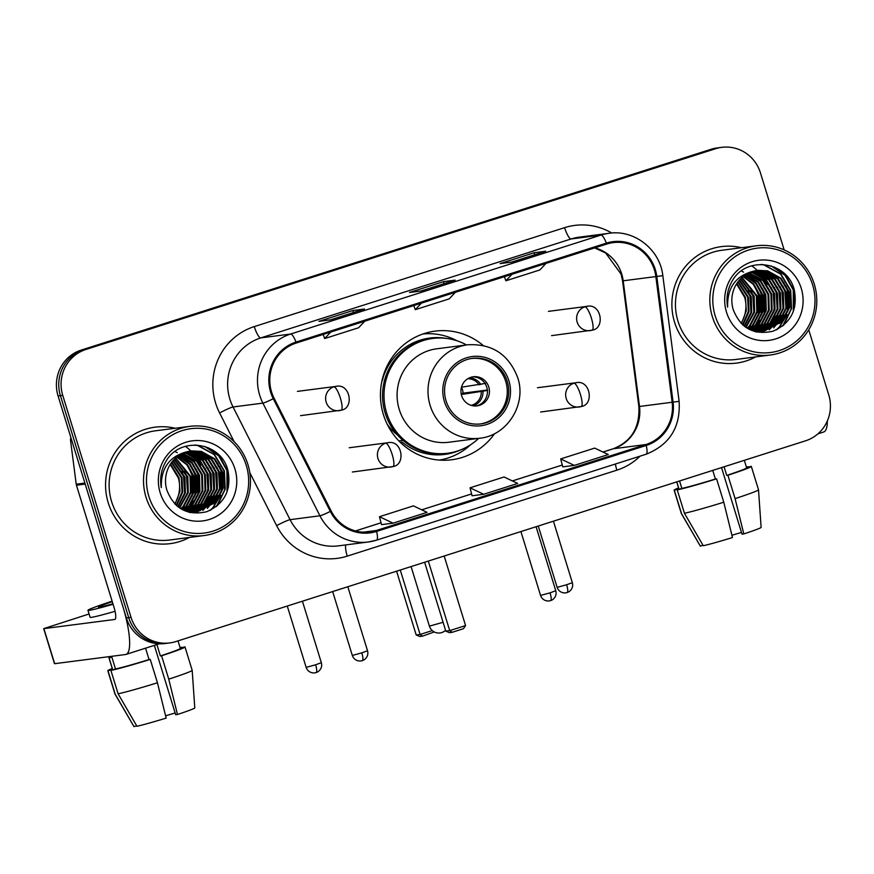 <?xml version="1.0" encoding="UTF-8"?>
<svg xmlns="http://www.w3.org/2000/svg" width="874" height="874" viewBox="0 0 874 874"><rect width="100%" height="100%" fill="white"/><g stroke="black" fill="none" stroke-linecap="round" stroke-linejoin="round"><path stroke-width="1.31" d="M483.158 345.47A64.851 62.95 82.6 0 0 435.077 331.126A64.851 62.95 82.6 0 0 383.391 414.571A64.851 62.95 82.6 0 0 451.76 459.746A64.851 62.95 82.6 0 0 494.597 433.624M440.551 460.161A64.851 62.95 82.6 0 0 442.605 459.462M426.304 333.737A64.851 62.95 82.6 0 0 424.141 333.584M773.763 311.537A48.944 47.513 82.6 0 0 773.982 309.167A48.944 47.513 82.6 0 1 773.763 311.537M207.433 492.084A48.944 47.513 82.6 0 0 207.651 489.713A48.944 47.513 82.6 0 1 207.433 492.084M205.401 488.653A48.944 47.513 82.6 0 0 205.456 486.829A48.944 47.513 82.6 0 1 205.401 488.653M767.077 284.563A48.944 47.513 82.6 0 0 763.603 278.325A48.944 47.513 82.6 0 1 767.077 284.563M762.729 277.047A48.944 47.513 82.6 0 0 760.697 274.338A48.944 47.513 82.6 0 1 762.729 277.047M759.714 273.169A48.944 47.513 82.6 0 0 758.905 272.251A48.944 47.513 82.6 0 1 759.714 273.169M758.588 271.901A48.944 47.513 82.6 0 0 757.845 271.115A48.944 47.513 82.6 0 1 758.588 271.901M757.212 270.47A48.944 47.513 82.6 0 0 757.102 270.361A48.944 47.513 82.6 0 0 751.815 265.827A48.944 47.513 82.6 0 1 757.102 270.361A48.944 47.513 82.6 0 1 757.212 270.47M200.747 465.121A48.944 47.513 82.6 0 0 197.273 458.872A48.944 47.513 82.6 0 1 200.747 465.121M196.399 457.594A48.944 47.513 82.6 0 0 194.367 454.884A48.944 47.513 82.6 0 1 196.399 457.594M193.383 453.715A48.944 47.513 82.6 0 0 192.575 452.808A48.944 47.513 82.6 0 1 193.383 453.715M192.258 452.448A48.944 47.513 82.6 0 0 191.515 451.661A48.944 47.513 82.6 0 1 192.258 452.448M190.882 451.017A48.944 47.513 82.6 0 0 190.772 450.918A48.944 47.513 82.6 0 0 185.485 446.374A48.944 47.513 82.6 0 1 190.772 450.908A48.944 47.513 82.6 0 1 190.882 451.017M784.142 249.877L760.456 172.91A36.708 35.637 82.6 0 0 721.76 147.345L717.095 147.946A36.708 35.637 82.6 0 0 711.032 149.301L81.271 350.07A36.708 35.637 82.6 0 0 58.077 395.955L126.38 617.962A36.708 35.637 82.6 0 0 165.077 643.526L167.404 643.231A36.708 35.637 82.6 0 1 128.707 617.656A36.708 35.637 82.6 0 0 167.404 643.231L169.742 642.925A36.708 35.637 82.6 0 0 175.805 641.582L805.566 440.802A36.708 35.637 82.6 0 0 828.76 394.917L808.734 329.804M721.76 147.345A36.708 35.637 82.6 0 0 715.697 148.689L85.936 349.458A36.708 35.637 82.6 0 0 62.742 395.354L60.415 395.649L128.707 617.656L60.415 395.649A36.708 35.637 82.6 0 1 83.609 349.764A36.708 35.637 82.6 0 0 60.415 395.649L58.077 395.955M715.697 148.689L83.609 349.764L713.37 148.995A36.708 35.637 82.6 0 1 719.433 147.651A36.708 35.637 82.6 0 0 713.37 148.995L711.032 149.301M108.223 502.747A58.733 57.007 82.6 0 0 170.135 543.65A58.733 57.007 82.6 0 0 189.341 537.466A58.733 57.007 82.6 0 1 170.135 543.65A58.733 57.007 82.6 0 1 108.223 502.747A58.733 57.007 82.6 0 1 155.037 427.168A58.733 57.007 82.6 0 0 108.223 502.747M674.553 322.189A58.733 57.007 82.6 0 0 736.465 363.103A58.733 57.007 82.6 0 0 755.671 356.909A58.733 57.007 82.6 0 1 736.465 363.103A58.733 57.007 82.6 0 1 674.553 322.189A58.733 57.007 82.6 0 1 721.367 246.621A58.733 57.007 82.6 0 0 674.553 322.189M271.563 391.956A39.155 38.008 -97.4 0 1 296.308 343.012L606.654 244.075A39.155 38.008 -97.4 0 1 613.122 242.633A39.155 38.008 -97.4 0 1 655.85 276.577L672.139 402.248A39.155 38.008 -97.4 0 1 645.952 444.527L376.344 530.485A39.155 38.008 -97.4 0 1 369.877 531.916A39.155 38.008 -97.4 0 1 331.148 510.962L274.108 398.271A39.155 38.008 -97.4 0 1 271.563 391.956M270.656 392.251A40.128 38.959 82.6 0 0 273.267 398.719L330.306 511.41A40.128 38.959 82.6 0 0 376.628 531.414L646.236 445.467A40.128 38.959 82.6 0 0 673.078 402.127L656.789 276.457A40.128 38.959 82.6 0 0 606.37 243.136L296.013 342.073A40.128 38.959 82.6 0 0 270.656 392.251M545.551 251.308A9.789 2.316 72.3 0 1 545.638 251.264A9.789 2.316 72.3 0 1 545.737 251.242L534.08 252.761L500.103 263.587L511.76 262.08L545.737 251.242M534.691 254.76L534.08 252.761M364.327 309.079A9.789 2.316 72.3 0 1 364.414 309.046A9.789 2.316 72.3 0 1 364.513 309.025L352.856 310.532L318.879 321.37L330.536 319.851L364.513 309.025M353.467 312.531L352.856 310.532M454.939 280.193A9.789 2.316 72.3 0 1 455.026 280.161A9.789 2.316 72.3 0 1 455.125 280.139L443.468 281.647L409.491 292.484L421.148 290.966L455.125 280.139M444.079 283.646L443.468 281.647M175.182 428.26A58.733 57.007 82.6 0 0 155.037 427.168A58.733 57.007 82.6 0 1 175.182 428.26M741.513 247.703A58.733 57.007 82.6 0 0 721.367 246.621L721.367 246.621A58.733 57.007 82.6 0 1 741.513 247.703M62.742 395.354L131.045 617.361A36.708 35.637 82.6 0 0 169.742 642.925M381.534 524.64L393.082 523.165L427.058 512.339L413.435 505.871L379.447 516.709L381.534 524.662M562.758 466.869L574.305 465.394L608.282 454.556L594.659 448.1L560.682 458.926L562.769 466.891M483.693 494.28L517.67 483.442L504.047 476.986L470.059 487.812L472.036 495.787L483.693 494.28L470.059 487.812M421.388 303.136L415.259 309.68L413.806 305.55M455.365 292.298L449.247 298.842L415.259 309.68M330.776 332.022L324.647 338.566L323.194 334.436M364.753 321.195L358.624 327.739L324.647 338.566M512 274.25L505.871 280.794L504.418 276.665M545.977 263.413L539.859 269.957L505.871 280.794M393.082 523.165L379.447 516.709M574.305 465.394L560.682 458.926M196.661 489.779A48.944 47.513 82.6 0 0 194.487 472.703M84.975 483.06A6.118 5.943 82.6 0 0 85.193 484.098L122.786 606.272A48.944 11.581 72.3 0 1 125.987 654.418A48.944 11.581 72.3 0 1 125.506 654.528L54.483 663.705L43.7 628.646L114.713 619.469A12.236 2.895 -107.7 0 0 114.844 619.447A12.236 2.895 -107.7 0 0 114.035 607.408L76.453 485.234A6.118 5.943 -97.4 0 1 76.224 484.196L70.565 440.529A6.118 5.943 -97.4 0 1 70.881 437.59M89.072 613.974L43.7 628.646M112.276 601.673A30.59 1.278 -17.1 0 0 98.478 607.069A30.59 1.278 -17.1 0 0 112.921 603.77M154.348 645.373L175.685 714.714L177.477 714.484L168.758 679.164L161.57 655.795L160.39 655.948L156.894 644.564M160.39 655.948A35.484 1.475 -17.1 0 0 180.317 648.399L178.001 640.871M149.061 659.553L150.252 659.4L157.44 682.769L166.147 718.089A31.814 1.322 -17.1 0 1 136.934 726.272L118.099 693.792L110.911 670.424L115.499 668.96A35.484 1.475 -17.1 0 0 149.061 659.553L145.565 648.18M110.911 670.424A40.379 1.682 -17.1 0 0 150.252 659.4M161.57 655.795A40.379 1.682 -17.1 0 0 184.993 646.957A40.379 1.682 -17.1 0 0 184.807 646.858L180.284 648.3M182.043 647.743L180.131 647.798M181.89 647.241A40.379 1.682 -17.1 0 0 180.077 647.634M118.099 693.792A40.379 1.682 -17.1 0 0 157.44 682.769M168.758 679.164A40.379 1.682 -17.1 0 0 192.182 670.347A40.379 1.682 -17.1 0 0 192.182 670.325L184.993 646.957M177.477 714.484A31.814 1.322 -17.1 0 0 194.782 707.907L192.182 670.347M175.15 712.998A24.472 1.016 -17.1 0 0 165.59 715.817M112.123 601.192A41.602 1.737 -17.1 0 0 87.946 610.303L90.109 617.317A41.602 1.737 -17.1 0 0 115.062 611.308M87.946 610.303A41.602 1.737 -17.1 0 0 113.063 604.251M108.627 656.713L112.484 669.266A35.484 1.475 -17.1 0 0 112.593 669.331L107.994 670.795L115.182 694.164L134.017 726.655L136.661 725.813M115.499 668.96L111.905 657.27A35.484 1.475 -17.1 0 1 108.999 657.652L112.593 669.331M112.254 668.501A40.379 1.682 -17.1 0 0 107.808 670.708A40.379 1.682 -17.1 0 0 107.994 670.795M134.017 726.655A31.814 1.322 -17.1 0 1 133.973 726.622L115.007 694.087A40.379 1.682 -17.1 0 0 115.007 694.087A40.379 1.682 -17.1 0 0 115.182 694.164M246.271 465.35A52.615 51.074 82.6 0 0 182.109 430.631A52.615 51.074 82.6 0 0 148.864 496.399A52.615 51.074 82.6 0 0 213.027 531.119A52.615 51.074 82.6 0 0 246.271 465.35M247.954 464.695A55.062 53.445 82.6 0 0 189.898 426.348A55.062 53.445 82.6 0 0 146.013 497.197A55.062 53.445 82.6 0 0 204.057 535.554A55.062 53.445 82.6 0 0 247.954 464.695M189.898 426.348L155.506 430.806A55.062 53.445 82.6 0 0 111.621 501.654A55.062 53.445 82.6 0 0 169.665 540.012L204.057 535.554M174.724 503.85A30.59 29.694 82.6 0 0 178.252 495.929C180.022 489.746 180.055 483.77 178.351 478.012L170.212 464.487M171.785 462.204L182 477.532L182.71 492.171L176.624 505.642M171.468 462.63L181.268 477.63L182.032 491.986L176.231 505.303M173.085 460.62L184.917 477.16L185.386 492.914L178.165 506.909M172.757 460.991L184.185 477.248L184.72 492.739L177.783 506.614M174.396 459.211L187.823 476.778L188.281 492.63L179.673 507.991M174.068 459.549L187.102 476.876L187.56 492.718L179.301 507.739M175.729 457.954L190.74 476.406L191.198 492.248L183.879 506.275L181.147 508.93M175.39 458.249L190.019 476.494L190.466 492.346L183.158 506.374L180.776 508.712M177.083 456.829L187.495 464.597L193.657 476.024L194.115 491.876L186.796 505.904L182.579 509.739M176.745 457.091L186.916 464.87L192.925 476.122L193.383 491.964L186.064 505.991L182.229 509.542M178.438 455.813L189.822 463.559L196.574 475.642L197.032 491.494L189.713 505.522L184.097 510.34M178.099 456.053L189.243 463.821L195.842 475.74L196.3 491.592L188.981 505.62L183.715 510.208M179.826 454.917L192.149 462.554L199.49 475.27L199.949 491.112L192.63 505.139L185.649 510.831M179.476 455.125L191.57 462.805L198.759 475.358L199.217 491.21L191.898 505.238L185.266 510.711M181.213 454.109L194.465 461.57L202.407 474.888L202.855 490.74L195.536 504.768L187.178 511.214M180.863 454.305L193.886 461.811L201.675 474.986L202.134 490.827L194.815 504.855L186.796 511.126M182.611 453.398L197.273 461.09L205.314 474.516L205.772 490.358L198.453 504.385L188.697 511.519M182.262 453.562L196.541 461.177L204.592 474.604L205.04 490.456L197.732 504.484L188.314 511.454M184.021 452.776L186.774 453.289L200.19 460.707L208.231 474.134L208.689 489.986L201.37 504.014L190.204 511.749M189.855 511.88L188.926 512.219M183.671 452.918L186.053 453.387L199.458 460.806L207.499 474.232L207.957 490.074L200.638 504.101L189.833 511.694M189.483 511.836L188.675 512.142M185.452 452.229L189.691 452.907L203.107 460.325L211.147 473.752L211.606 489.604L204.287 503.632L191.712 511.891M191.351 512.011L190.281 512.328M185.091 452.361L188.959 453.005L202.375 460.423L210.416 473.85L210.874 489.702L203.555 503.73L191.33 511.858M190.98 511.978L189.909 512.328M186.872 451.771L192.608 452.535L206.013 459.953L214.064 473.38L214.523 489.222L207.204 503.249L193.198 511.956M192.837 512.055L191.767 512.328M191.406 512.404L190.488 512.59M186.523 451.88L191.876 452.623L205.292 460.041L213.332 473.479L213.791 489.32L206.472 503.348L192.826 511.946M192.466 512.044L191.395 512.339M191.035 512.415L190.368 512.568M188.303 451.388L195.525 452.153L208.93 459.571L216.981 472.998L217.429 488.85L210.121 502.878L194.673 511.946M194.312 512.033L193.23 512.24M192.87 512.306L190.543 512.601M187.943 451.476L194.793 452.251L208.209 459.669L216.249 473.096L216.708 488.937L209.389 502.965L194.312 511.956M193.952 512.044L192.87 512.273M192.509 512.339L191.417 512.514M191.777 512.47L190.608 512.612M189.745 451.082L198.442 451.771L211.847 459.2L219.887 472.626L220.346 488.468L213.027 502.495L196.147 511.869M195.787 511.924L189.21 512.295M189.385 451.148L197.71 451.869L211.115 459.287L219.166 472.714L219.614 488.566L212.306 502.594L195.776 511.891M195.415 511.956L194.334 512.131M194.694 512.088L189.778 512.426M186.228 451.967A30.59 29.694 82.6 0 0 166.901 490.205C174.287 508.799 187.549 515.977 206.69 511.738C224.367 503.916 231.479 490.303 228.038 470.889C221.81 442.364 181.257 435.918 166.606 460.303C161.384 468.693 159.614 477.805 161.297 487.626C160.805 468.584 169.119 456.698 186.228 451.967L191.198 450.853L201.348 451.399L214.764 458.817L222.804 472.244L223.263 488.096L215.944 502.124L197.611 511.716L187.145 511.214L182.928 509.913M190.838 450.908L200.627 451.497L214.032 458.916L222.083 472.342L222.531 488.184L215.212 502.211L197.24 511.76M197.611 511.716L185.507 511.082M170.517 463.996L179.083 477.914L179.989 491.374L175.051 504.178M160.182 492.794A40.379 39.199 82.6 0 0 209.432 519.429A40.379 39.199 82.6 0 0 234.942 468.956A40.379 39.199 82.6 0 0 185.703 442.31A40.379 39.199 82.6 0 0 160.182 492.794M204.811 446.45L218.697 455.867L226.934 470.551L227.022 491.865M194.782 444.997L197.808 445.576L214.185 454.6L224.017 470.933L224.738 489.691L216.413 506.527M217.473 462.892L221.1 471.304L221.253 492.401M219.461 497.437L212.863 507.63L210.033 510.438M194.148 465.918L197.786 474.331L197.928 495.427M175.029 451.552L177.269 452.666M180.383 454.578L181.803 455.605M182.95 456.512L188.314 462.018M191.231 466.29L194.869 474.713L195.011 495.798M193.22 500.835L189.221 507.838M188.292 509.072L186.588 511.082M188.314 466.672L191.952 475.085L192.105 496.181M207.903 447.554L220.073 456.993L227.295 470.507L228.42 487.069M195.47 444.997L198.18 445.532L214.545 454.556L224.378 470.878L225.219 489.09L217.462 505.675M219.724 466.53L221.472 471.261L222.52 488.238M220.696 495.208L213.223 507.586L210.689 510.121M216.807 466.902L218.555 471.632L219.603 488.61M217.779 495.591L213.431 504.014M213.89 467.284L215.638 472.015L216.697 488.992M214.862 495.962L210.525 504.396M209.509 505.806L207.335 508.406M210.973 467.656L212.721 472.397L213.78 489.364M211.945 496.345L207.608 504.768M206.592 506.177L204.418 508.788M203.915 509.324L202.866 510.394M208.067 468.038L209.804 472.768L210.863 489.746M209.039 496.727L204.691 505.15M203.675 506.559L201.512 509.16M201.009 509.706L199.949 510.766M205.15 468.42L206.898 473.151L207.946 490.128M196.399 469.546L198.147 474.287L199.206 491.254M193.493 469.928L195.23 474.658L196.289 491.636M190.576 470.299L192.324 475.041L193.373 492.018M184.742 471.064L186.49 475.795L187.549 492.772M181.825 471.436L183.573 476.177L184.632 493.144M446.068 400.882A33.037 32.065 82.6 0 0 480.897 423.89A33.037 32.065 82.6 0 0 507.237 381.381A33.037 32.065 82.6 0 0 472.397 358.362A33.037 32.065 82.6 0 0 446.068 400.882M480.165 423.977A33.037 32.065 82.6 0 0 505.773 381.567A33.037 32.065 82.6 0 0 471.676 358.471M382.932 378.945A45.885 44.541 82.6 0 0 381.698 382.08M466.519 344.946A57.87 56.176 82.6 0 0 432.772 338.457L431.319 338.653A57.87 56.176 82.6 0 0 385.183 413.118A57.87 56.176 82.6 0 0 446.199 453.431L447.652 453.245A57.87 56.176 82.6 0 0 478.635 438.377M432.772 338.457A57.87 56.176 82.6 0 0 386.636 412.932A57.87 56.176 82.6 0 0 447.652 453.245M467.677 344.793L436.782 348.792A47.109 45.732 82.6 0 0 399.232 409.414A47.109 45.732 82.6 0 0 448.897 442.233L479.793 438.224A47.109 45.732 -97.4 0 1 430.128 405.405A47.109 45.732 -97.4 0 1 467.677 344.793C492.062 343.449 508.744 354.396 517.714 377.623C526.858 404.269 507.324 435.569 479.793 438.224M387.138 424.098A45.885 44.541 82.6 0 0 397.419 434.913M461.603 395.649A14.683 14.257 82.6 0 0 477.084 405.875A14.683 14.257 82.6 0 0 488.784 386.985A14.683 14.257 82.6 0 0 473.304 376.76A14.683 14.257 82.6 0 0 461.603 395.649M476.057 405.973A14.683 14.257 82.6 0 0 472.288 376.923M470.638 444.724A63.627 61.759 -97.4 0 1 439.349 460.085M402.98 440.376L398.872 440.911M382.364 379.065L382.67 378.999A58.667 56.952 82.6 0 1 445.969 338.358M460.445 449.979A58.667 56.952 82.6 0 1 402.084 442.091L400.401 442.441M423.005 333.966A63.627 61.759 -97.4 0 1 457.168 340.838M461.155 393.803L463.176 393.158A19.578 18.999 82.6 0 0 462.412 389.542A19.578 18.999 82.6 0 0 461.516 387.182M461.483 387.182L485.518 383.402M463.176 393.158L487.321 390.023M487.681 390.416L461.297 394.502M434.236 631.946L422.503 636.152L419.76 636.512L416.199 634.972L396.577 571.192M416.199 634.972L420.099 634.469L400.27 570.012M422.503 636.152L420.099 634.469L432.269 630.591M428.315 561.075L449.717 630.624L465.569 625.576L444.178 556.017M424.622 562.255L445.806 631.137L449.717 630.624L452.12 632.317L463.449 628.701L465.569 625.576M452.12 632.317L449.378 632.667L445.806 631.137M771.731 308.096A48.944 47.513 82.6 0 0 771.786 306.282M762.991 309.232A48.944 47.513 82.6 0 0 760.817 292.156M827.35 420.918A48.944 11.581 72.3 0 1 823.712 431.985L817.944 433.821M721.531 467.601L742.015 534.167L743.807 533.938L735.089 498.617L727.9 475.248L726.72 475.401L724.076 466.782M726.72 475.401A35.484 1.475 -17.1 0 0 746.647 467.852L744.331 460.325M715.391 479.007L716.582 478.854L723.77 502.222L732.478 537.543A31.814 1.322 -17.1 0 1 703.264 545.726L684.429 513.246L677.241 489.877L681.829 488.413A35.484 1.475 -17.1 0 0 715.391 479.007L712.747 470.398M677.241 489.877A40.379 1.682 -17.1 0 0 716.582 478.854M727.9 475.248A40.379 1.682 -17.1 0 0 751.323 466.41A40.379 1.682 -17.1 0 0 751.137 466.312L746.615 467.754M748.373 467.197L746.462 467.251M748.22 466.694A40.379 1.682 -17.1 0 0 746.407 467.077M684.429 513.246A40.379 1.682 -17.1 0 0 723.77 502.222M735.089 498.617A40.379 1.682 -17.1 0 0 758.512 489.79A40.379 1.682 -17.1 0 0 758.512 489.779L751.323 466.41M743.807 533.938A31.814 1.322 -17.1 0 0 761.112 527.361L758.512 489.79M741.48 532.452A24.472 1.016 -17.1 0 0 731.92 535.27M676.716 481.88L678.814 488.719A35.484 1.475 -17.1 0 0 678.923 488.784L674.324 490.248L681.512 513.617L700.347 546.108L702.991 545.267M676.793 481.858L678.923 488.784M681.829 488.413L679.546 480.984M678.585 487.943A40.379 1.682 -17.1 0 0 674.138 490.15A40.379 1.682 -17.1 0 0 674.324 490.248M700.347 546.108A31.814 1.322 -17.1 0 1 700.303 546.075L681.338 513.541A40.379 1.682 -17.1 0 0 681.338 513.541A40.379 1.682 -17.1 0 0 681.512 513.617M812.601 284.804A52.615 51.074 82.6 0 0 748.439 250.084A52.615 51.074 82.6 0 0 715.194 315.853A52.615 51.074 82.6 0 0 779.357 350.572A52.615 51.074 82.6 0 0 812.601 284.804M814.284 284.148A55.062 53.445 82.6 0 0 756.229 245.802A55.062 53.445 82.6 0 0 712.343 316.65A55.062 53.445 82.6 0 0 770.387 355.008A55.062 53.445 82.6 0 0 814.284 284.148M756.229 245.802L721.837 250.259A55.062 53.445 82.6 0 0 677.951 321.108A55.062 53.445 82.6 0 0 735.995 359.465L770.387 355.008M741.054 323.293A30.59 29.694 82.6 0 0 744.582 315.383C746.352 309.199 746.385 303.223 744.681 297.455L736.542 283.93M738.115 281.647L748.33 296.985L749.04 311.625L742.955 325.095M737.798 282.084L747.598 297.084L748.363 311.428L742.561 324.757M739.415 280.073L751.247 296.614L751.716 312.368L744.495 326.363M739.087 280.445L750.515 296.701L751.05 312.182L744.113 326.057M740.726 278.664L754.153 296.231L754.612 312.084L746.003 327.444M740.398 279.003L753.432 296.33L753.891 312.171L745.631 327.193M742.059 277.408L757.07 295.849L757.529 311.701L750.209 325.729L747.478 328.384M741.72 277.703L756.349 295.947L756.797 311.799L749.488 325.827L747.106 328.154M743.413 276.271L753.825 284.05L759.987 295.478L760.446 311.319L753.126 325.347L748.909 329.192M743.075 276.545L753.246 284.323L759.255 295.576L759.714 311.417L752.394 325.445L748.559 328.995M744.768 275.266L756.163 283.012L762.904 295.095L763.363 310.947L756.043 324.975L750.427 329.793M744.429 275.507L755.573 283.274L762.172 295.193L762.631 311.035L755.311 325.062L750.045 329.662M746.156 274.36L758.479 282.007L765.821 294.724L766.279 310.565L758.96 324.593L751.979 330.274M745.806 274.578L757.9 282.258L765.089 294.811L765.548 310.663L758.228 324.691L751.596 330.164M747.543 273.562L760.795 281.013L768.738 294.341L769.186 310.194L761.866 324.221L753.508 330.667M747.194 273.748L760.216 281.264L768.006 294.44L768.465 310.281L761.145 324.309L753.126 330.58M748.942 272.852L763.603 280.532L771.644 293.959L772.103 309.811L764.783 323.839L755.027 330.973M748.592 273.016L762.871 280.63L770.923 294.057L771.371 309.909L764.062 323.937L754.644 330.907M750.351 272.218L753.104 272.743L766.52 280.161L774.561 293.588L775.019 309.429L767.7 323.456L756.534 331.191M756.185 331.333L755.256 331.672M750.001 272.371L752.383 272.83L765.788 280.248L773.829 293.686L774.288 309.527L766.968 323.555L756.163 331.148M755.813 331.29L755.005 331.596M751.782 271.683L756.021 272.36L769.437 279.778L777.478 293.205L777.936 309.057L770.617 323.085L758.042 331.344M757.682 331.454L756.611 331.781M751.421 271.814L755.289 272.459L768.705 279.877L776.746 293.303L777.204 309.145L769.885 323.172L757.66 331.312M757.31 331.432L756.239 331.77M753.202 271.224L758.938 271.989L772.343 279.407L780.395 292.834L780.853 308.675L773.534 322.703L759.528 331.41M759.167 331.508L758.097 331.781M757.736 331.858L756.818 332.044M752.853 271.333L758.206 272.076L771.622 279.494L779.663 292.921L780.121 308.773L772.802 322.801L759.156 331.399M758.796 331.497L757.725 331.781M757.365 331.869L756.698 332.022M754.633 270.842L761.855 271.606L775.26 279.024L783.312 292.451L783.76 308.303L776.451 322.331L761.003 331.399M760.642 331.475L759.561 331.694M760.282 331.497L756.873 332.054M754.284 270.929L761.123 271.705L774.539 279.123L782.58 292.55L783.038 308.391L775.719 322.419L760.642 331.41M758.84 331.792L757.747 331.967M758.108 331.923L756.939 332.065M756.076 270.536L764.772 271.224L778.177 278.642L786.218 292.08L786.676 307.921L779.357 321.949L762.478 331.322M755.715 270.601L764.04 271.322L777.445 278.74L785.497 292.167L785.955 308.019L778.636 322.047L762.106 331.344L755.54 331.749M761.746 331.41L760.664 331.585M761.025 331.541L756.108 331.88M752.558 271.421A30.59 29.694 82.6 0 0 733.231 309.658C740.617 328.253 753.88 335.43 773.02 331.191C790.697 323.369 797.809 309.757 794.368 290.343C788.14 261.818 747.587 255.372 732.936 279.756C727.714 288.147 725.944 297.247 727.627 307.08C727.135 288.038 735.449 276.151 752.558 271.421L757.529 270.306L767.678 270.853L781.094 278.271L789.135 291.697L789.593 307.539L782.274 321.566L763.942 331.17L753.475 330.667L749.258 329.367M757.168 270.35L766.957 270.94L780.362 278.369L788.414 291.796L788.861 307.637L781.542 321.665L763.581 331.213M763.942 331.17L751.837 330.536M736.848 283.449L745.413 297.368L746.32 310.827L741.381 323.631M726.513 312.237A40.379 39.199 82.6 0 0 775.762 338.883A40.379 39.199 82.6 0 0 801.272 288.409A40.379 39.199 82.6 0 0 752.033 261.763A40.379 39.199 82.6 0 0 726.513 312.237M771.141 265.893L785.027 275.321L793.264 290.004L793.352 311.319M761.112 264.451L764.138 265.03L780.515 274.054L790.347 290.376L791.068 309.145L782.743 325.98M783.803 282.346L787.43 290.758L787.583 311.854M785.792 316.891L779.193 327.084L776.363 329.88M760.478 285.372L764.116 293.784L764.258 314.88M741.36 271.006L743.599 272.12M746.713 274.032L748.133 275.059M749.28 275.966L754.644 281.472M757.561 285.743L761.199 294.156L761.341 315.252M759.55 320.288L755.551 327.291M754.623 328.526L752.918 330.525M754.644 286.126L758.282 294.538L758.435 315.634M774.233 267.007L786.403 276.446L793.625 289.95L794.75 306.523M761.8 264.451L764.51 264.986L780.875 274.01L790.708 290.332L791.549 308.544L783.792 325.128M786.054 285.973L787.802 290.714L788.851 307.681M787.026 314.662L779.553 327.04L777.019 329.574M783.137 286.355L784.885 291.086L785.934 308.063M784.109 315.044L779.761 323.467M780.22 286.738L781.968 291.468L783.028 308.446M781.192 315.416L776.855 323.85M775.839 325.248L773.665 327.859M777.303 287.109L779.051 291.84L780.111 308.817M778.275 315.798L773.938 324.221M772.922 325.631L770.748 328.242M770.245 328.777L769.196 329.848M774.397 287.491L776.134 292.222L777.194 309.199M775.369 316.169L771.021 324.604M770.005 326.013L767.842 328.613M767.339 329.159L766.279 330.219M771.48 287.863L773.228 292.604L774.277 309.571M762.729 288.999L764.477 293.73L765.537 310.707M759.823 289.381L761.56 294.112L762.62 311.089M756.906 289.753L758.654 294.494L759.703 311.461M751.072 290.507L752.82 295.248L753.88 312.226M748.155 290.889L749.903 295.62L750.963 312.597M126.38 617.962L131.045 617.361M81.271 350.07L85.936 349.458M655.85 276.577L623.195 280.805A39.155 38.008 82.6 0 0 621.753 274.141A39.155 38.008 82.6 0 0 594.855 247.834M645.952 444.527L613.308 448.766A39.155 38.008 82.6 0 0 639.495 406.486L623.195 280.805L622.561 280.893L621.086 274.119L605.671 253.001L594.691 247.888M234.123 441.643L219.593 412.943A61.18 59.388 -97.4 0 1 254.268 326.592L564.615 227.655A12.236 2.895 -107.7 0 0 571.126 238.963L260.78 337.899A48.944 47.513 82.6 0 0 229.851 399.079A48.944 47.513 82.6 0 0 233.041 406.978L290.07 519.669A48.944 47.513 82.6 0 0 338.489 545.857L368.336 541.989A48.944 47.513 -97.4 0 1 319.928 515.791A12.236 1.005 -26.8 0 0 330.306 511.41M564.615 227.655A61.18 59.388 -97.4 0 1 611.745 233.019M579.211 237.16A48.944 47.513 82.6 0 0 571.126 238.963L600.973 235.084A48.944 47.513 -97.4 0 1 609.069 233.292L579.211 237.16M640.063 456.152A61.18 59.388 -97.4 0 1 616.858 470.168L347.251 556.126A61.18 59.388 -97.4 0 1 276.632 525.624A12.236 1.005 153.2 0 1 290.07 519.669L319.928 515.791L262.888 403.111A48.944 47.513 -97.4 0 1 259.698 395.212A48.944 47.513 -97.4 0 1 290.627 334.032A12.236 2.895 72.3 0 1 296.013 342.073M273.267 398.719A12.236 1.005 -26.8 0 1 262.888 403.111L233.041 406.978A12.236 1.005 153.2 0 0 219.593 412.943M646.236 445.467A12.236 2.895 72.3 0 1 646.148 454.218L376.541 540.165L368.336 541.989A48.944 47.513 -97.4 0 0 376.421 540.187A12.236 2.895 -107.7 0 0 376.541 540.165A12.236 2.895 -107.7 0 0 376.628 531.414M673.078 402.127L679.12 401.352C680.66 427.146 669.67 444.768 646.148 454.218A12.236 2.895 72.3 0 1 646.028 454.24M656.789 276.457L662.831 275.671C660.121 249.68 634.371 229.338 609.069 233.292M606.37 243.136A12.236 2.895 -107.7 0 0 600.973 235.084L290.627 334.032L260.78 337.899A12.236 2.895 -107.7 0 1 254.268 326.592M276.632 525.624L249.767 472.561M345.787 544.917A12.236 2.895 -107.7 0 0 347.251 556.126M615.416 464.018A12.236 2.895 -107.7 0 0 616.858 470.168M672.139 402.248L638.85 406.563L622.561 280.893M376.344 530.485L363.256 532.179M355.5 530.955L381.053 522.805M471.654 493.897L421.738 509.815L471.665 493.919M512.383 480.94L562.277 465.034L512.35 480.929M602.994 452.055L613.308 448.766A22.025 5.211 -107.7 0 0 613.089 448.81C631.312 441.676 639.899 427.594 638.85 406.563M85.193 484.098L76.453 485.234M43.886 628.657L54.669 663.705M76.224 484.196L84.876 483.071M71.744 440.376L70.565 440.529M206.941 493.57A48.944 47.513 82.6 0 0 207.04 492.892M197 487.037A48.944 47.513 82.6 0 0 194.804 472.736M508.93 380.835A34.873 33.846 82.6 0 0 466.41 357.827A34.873 33.846 82.6 0 0 444.363 401.417A34.873 33.846 82.6 0 0 486.894 424.425A34.873 33.846 82.6 0 0 508.93 380.835M411.075 566.571L429.396 626.134L443.096 622.299M469.305 377.907A14.203 13.787 -97.4 0 1 480.809 384.538M467.688 378.781A13.46 13.066 -97.4 0 1 479.105 384.899M482.972 391.552A14.203 13.787 -97.4 0 1 472.921 405.787M481.257 391.913A13.46 13.066 -97.4 0 1 471.141 405.35M333.89 386.843A12.236 11.875 82.6 0 0 339.057 410.66A12.236 11.875 82.6 0 0 341.079 410.212A12.236 2.895 -107.7 0 0 341.199 410.179A12.236 2.895 -107.7 0 0 340.39 398.151A12.236 2.895 72.3 0 0 333.89 386.843A12.236 11.875 82.6 0 1 335.911 386.395C350.31 382.921 354.44 408.355 341.199 410.179L300.58 415.653M315.634 664.786L306.14 667.365C307.386 670.871 309.964 672.74 313.886 672.98L316.159 672.609A7.953 1.879 -107.7 0 0 315.634 664.786L321.337 662.689L302.426 601.214M316.071 672.619A7.953 1.879 -107.7 0 0 316.159 672.609L318.136 671.658C321.206 669.244 322.277 666.261 321.337 662.689M584.881 306.818A12.236 11.875 82.6 0 0 590.048 330.634A12.236 11.875 82.6 0 0 592.069 330.186A12.236 2.895 -107.7 0 0 592.19 330.164A12.236 2.895 -107.7 0 0 591.392 318.125A12.236 2.895 72.3 0 0 584.881 306.818A12.236 11.875 82.6 0 1 586.902 306.37C601.312 302.907 605.442 328.34 592.19 330.164L551.57 335.627M566.636 584.761L557.131 587.35C558.388 590.846 560.966 592.725 564.888 592.965L567.15 592.583A7.953 1.879 -107.7 0 0 566.636 584.761L572.339 582.674L553.428 521.188M567.073 592.605A7.953 1.879 -107.7 0 0 567.15 592.583L569.138 591.632C572.208 589.229 573.268 586.236 572.339 582.674M361.814 652.856L352.32 655.445C353.566 658.941 356.155 660.82 360.066 661.061L362.339 660.678A7.953 1.879 -107.7 0 0 361.814 652.856L367.528 650.769L347.819 586.738M362.262 660.7A7.953 1.879 -107.7 0 0 362.339 660.678L364.316 659.728C367.386 657.324 368.457 654.331 367.528 650.769M385.674 443.205A12.236 11.875 82.6 0 0 390.842 467.022A12.236 11.875 82.6 0 0 392.863 466.574A12.236 2.895 -107.7 0 0 392.994 466.552A12.236 2.895 -107.7 0 0 392.186 454.513A12.236 2.895 72.3 0 0 385.674 443.205A12.236 11.875 82.6 0 1 387.695 442.757C402.106 439.294 406.235 464.728 392.994 466.552L352.364 472.015M550.063 592.845L540.569 595.434C541.814 598.93 544.404 600.799 548.315 601.039L550.587 600.667A7.953 1.879 -107.7 0 0 550.063 592.845L555.766 590.748L536.068 526.716M550.511 600.689A7.953 1.879 -107.7 0 0 550.587 600.667L552.565 599.717C555.635 597.313 556.705 594.32 555.766 590.748M573.923 383.194A12.236 11.875 82.6 0 0 579.091 407.011A12.236 11.875 82.6 0 0 581.112 406.563A12.236 2.895 -107.7 0 0 581.232 406.53A12.236 2.895 -107.7 0 0 580.434 394.502A12.236 2.895 72.3 0 0 573.923 383.194A12.236 11.875 82.6 0 1 575.944 382.746C590.354 379.272 594.484 404.706 581.232 406.53L540.613 412.004M773.271 313.023A48.944 47.513 82.6 0 0 773.37 312.346M763.33 306.49A48.944 47.513 82.6 0 0 761.134 292.189M679.12 401.352L662.831 275.671M355.467 530.944L381.042 522.783M602.973 452.033L613.089 448.81M455.026 280.161L421.093 290.976M364.414 309.046L330.481 319.862M545.638 251.264L511.705 262.091M159.319 643.788L125.987 654.418M114.997 694.076L107.808 670.708M429.396 626.134A9.789 9.789 0 0 0 445.554 630.296M297.433 391.377L335.911 386.395M306.14 667.365L287.273 606.043M548.424 311.363L586.902 306.37M557.131 587.35L538.264 526.017M349.218 447.75L387.695 442.757M352.32 655.445L332.666 591.567M537.466 387.728L575.944 382.746M540.569 595.434L520.915 531.556M681.327 513.519L674.138 490.15"/></g></svg>
